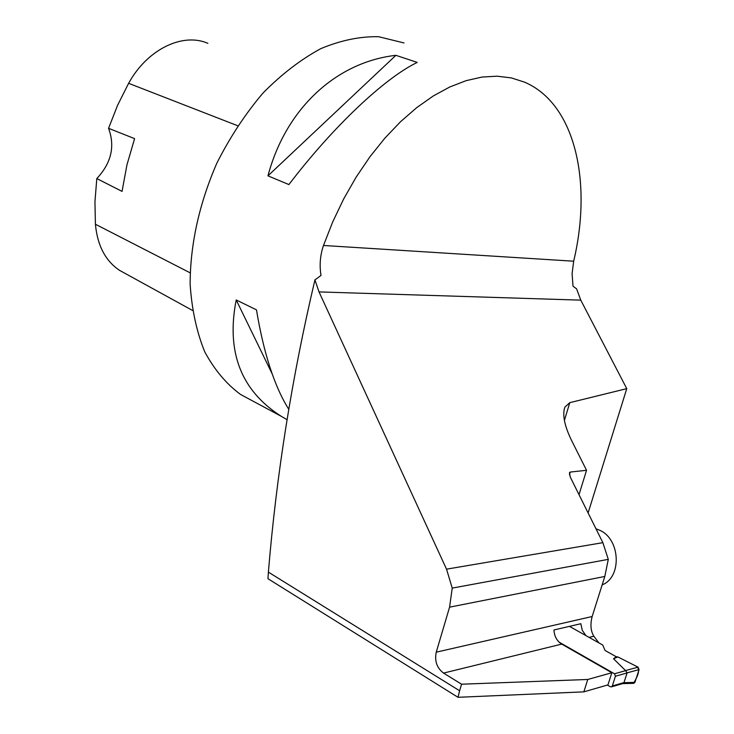 <?xml version="1.0" encoding="UTF-8"?>
<svg xmlns="http://www.w3.org/2000/svg" width="734" height="734" viewBox="0 0 734 734"><rect width="100%" height="100%" fill="white"/><g stroke="black" fill="none" stroke-linecap="round" stroke-linejoin="round"><path stroke-width="1.1" d="M559.088 642.14L614.505 673.784L615.431 676.234L612.303 685.969L611.624 686.822L610.339 686.758L607.394 685.061M613.523 658.774L617.881 656.948L616.175 656.71L617.881 656.948L635.782 666.004C642.241 668.949 635.745 679.528 633.506 683.336L634.919 682.372L639.066 669.61L627.12 672.839L625.643 670.647L613.523 658.774L616.175 656.71L605.045 650.443L602.724 645.039L569.456 626.368M634.919 682.372L623.946 682.666L623.019 683.345M623.946 682.666L627.12 672.839M617.881 656.948L638.085 667.16L625.46 670.564M639.066 669.61L638.085 667.16M598.916 642.901L593.834 636.213C590.677 630.992 590.118 624.432 592.154 616.514L604.816 576.456L608.293 559.363L602.871 542.665L570.263 477.054L569.456 472.687L570.272 472.054L569.428 474.779M583.833 691.859L587.769 679.473L611.844 672.739L607.945 684.895L583.833 691.859L458.016 697.3L267.965 578.713L268.387 572.125L459.612 690.767L458.016 697.3M564.116 409.664L564.896 407.113C562.244 414.545 564.391 425.481 571.309 439.923L586.539 470.301L570.272 472.054M564.896 407.113L569.795 402.663L626.763 388.644L580.768 300.142L576.612 288.866L572.997 286.168L572.098 273.608L573.676 261.203C592.466 182.16 575.3 103.797 524.571 82.162L511.35 77.914L497.083 76.18L481.944 77.07L466.118 80.657L449.823 86.961L433.299 95.952L416.793 107.577L400.562 121.697L384.882 138.139L370.019 156.672L356.219 177.013L343.732 198.831L332.759 221.787L323.492 245.477L573.676 261.203M268.387 572.125C276.479 474.503 291.994 377.092 314.932 279.893L319.024 291.912L446.529 569.162L602.871 542.665M586.539 470.301L579.016 494.652M626.763 388.644L588.108 512.956M314.932 279.893L321.015 275.433C319.327 265.295 320.152 255.304 323.492 245.477M446.529 569.162L452.236 588.099L608.293 559.363M452.236 588.099L449.575 607.165L436.253 652.177C434.436 661.004 436.868 667.977 443.547 673.087L461.585 684.207L587.769 679.473M604.816 576.456L449.575 607.165M611.844 672.739L561.703 644.103L443.547 673.087M585.925 635.607L582.236 630.249L580.86 623.716L553.977 629.965C554.298 636.286 556.877 640.993 561.703 644.103M461.585 684.207L459.612 690.767M404.03 42.948L378.533 36.7C360.045 36.333 340.796 40.315 320.795 48.646C300.747 59.5 281.461 74.327 262.937 93.126C245.303 113.908 229.944 137.24 216.869 163.104C199.162 203.914 190.244 244.284 190.124 284.196C191.785 309.326 196.639 331.832 204.685 351.705C214.337 369.652 226.283 383.891 240.513 394.433L251.872 400.535M288.902 184.573L267.956 175.839C286.077 107.678 337.08 61.94 395.901 55.325L417.233 62.418C384.937 77.896 333.3 126.312 288.902 184.573M287.012 419.674L281.26 416.306C241.046 390.736 226.026 351.953 236.201 299.949L256.478 309.849C263.671 353.173 274.388 386.258 288.646 409.113M207.878 43.324C182.711 32.25 147.213 49.306 128.615 83.318L117.578 105.32L108.559 128.312L134.588 138.625L126.927 164.966L122.046 191.4L96.805 178.555L94.943 201.777L95.411 224.237C97.439 245.596 105.494 260.983 119.596 270.378L124.688 273.176M96.805 178.555C111.32 163.067 115.238 146.323 108.559 128.312M272.121 373.753L236.201 299.949M267.956 175.839L395.901 55.325M602.164 584.851C621.964 577.392 620.487 539.545 600.063 530.416L595.962 528.774M614.505 673.784L625.643 670.647M612.303 685.969L623.983 682.574M615.431 676.234L627.102 672.922M319.024 291.912L580.768 300.142M593.834 636.213L589.081 637.378M592.154 616.514L436.253 652.177M128.615 83.318L237.678 125.734M95.411 224.237L190.134 272.837M569.795 402.663L564.4 420.426M623.083 683.482L611.624 686.822M633.928 683.326L622.606 683.629M281.26 416.306L240.513 394.433M119.596 270.378L192.455 310.409"/></g></svg>
